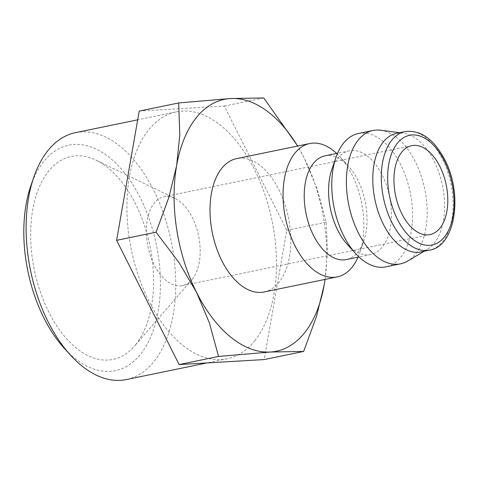 <?xml version="1.0" encoding="UTF-8"?>
<svg xmlns="http://www.w3.org/2000/svg" width="478" height="478" viewBox="0 0 478 478"><rect width="100%" height="100%" fill="white"/><g stroke="black" fill="none" stroke-linecap="round" stroke-linejoin="round"><path stroke-width="0.36" stroke-dasharray="2.39 1.79" d="M264.155 291.968A68.085 38.802 78.4 0 0 279.056 282.247A68.085 38.802 78.4 0 0 284.488 203.06A68.085 38.802 78.4 0 0 236.658 158.606M324.944 155.852A52.956 30.18 -101.6 0 1 348.438 166.123A52.956 30.18 -101.6 0 1 363.842 240.846A52.956 30.18 -101.6 0 1 357.92 252.02A52.956 30.18 -101.6 0 1 346.335 259.578M331.786 169.559A52.956 30.18 -101.6 0 1 337.707 158.385A52.956 30.18 -101.6 0 1 349.299 150.827A52.956 30.18 -101.6 0 1 386.499 185.404A52.956 30.18 -101.6 0 1 382.275 246.995A52.956 30.18 -101.6 0 1 370.683 254.553A52.956 30.18 -101.6 0 1 347.195 244.282M358.422 133.499A68.085 38.802 -101.6 0 1 406.246 177.959A68.085 38.802 -101.6 0 1 400.815 257.146A68.085 38.802 -101.6 0 1 385.913 266.861M380.608 130.225A68.085 38.802 -101.6 0 1 422.797 181.18A68.085 38.802 -101.6 0 1 415.43 254.129A68.085 38.802 -101.6 0 1 407.591 261.09M396.477 133.38A60.521 34.488 -101.6 0 1 403.211 133.147A60.521 34.488 -101.6 0 1 440.716 178.437A60.521 34.488 -101.6 0 1 434.161 243.284A60.521 34.488 -101.6 0 1 427.195 249.468A60.521 34.488 -101.6 0 1 420.915 251.924M75.47 132.657A126.043 71.837 -101.6 0 1 164.014 214.963A126.043 71.837 -101.6 0 1 153.964 361.565A126.043 71.837 -101.6 0 1 126.377 379.556M30.813 185.9A115.102 65.6 -101.6 0 1 43.683 161.618A115.102 65.6 -101.6 0 1 140.311 197.838A115.102 65.6 -101.6 0 1 140.556 354.222A115.102 65.6 -101.6 0 1 64.303 348.319M254.744 340.784A126.043 71.837 78.4 0 0 264.794 194.182A126.043 71.837 78.4 0 0 176.251 111.876A126.043 71.837 78.4 0 0 148.664 129.873A126.043 71.837 78.4 0 0 138.614 276.475A126.043 71.837 78.4 0 0 227.158 358.775A126.043 71.837 78.4 0 0 254.744 340.784M192.353 279.17A45.386 25.866 -101.6 0 1 191.798 279.833A45.386 25.866 -101.6 0 1 182.417 285.647A45.386 25.866 -101.6 0 1 150.534 256.011A45.386 25.866 -101.6 0 1 154.155 203.216A45.386 25.866 -101.6 0 1 164.085 196.739A45.386 25.866 -101.6 0 1 175.002 198.37A45.386 25.866 -101.6 0 1 198.454 235.331A45.386 25.866 -101.6 0 1 192.353 279.17M135.71 344.596A103.595 59.039 78.4 0 0 149.638 244.539A103.595 59.039 78.4 0 0 96.108 160.178A103.595 59.039 78.4 0 0 48.529 171.249A103.595 59.039 78.4 0 0 48.129 310.742A103.595 59.039 78.4 0 0 134.443 346.12A103.595 59.039 78.4 0 0 135.71 344.596M325.052 279.409A128.6 73.295 78.4 0 0 304.247 158.158A128.6 73.295 78.4 0 0 297.555 146.047M325.082 279.403L327.442 251.5L326.247 222.186L317.028 188.547L304.247 158.158L297.716 146.017M139.218 111.087L224.302 106.08L286.788 230.318L264.191 359.57M286.788 230.318L326.247 222.186M224.302 106.08L263.76 97.942M336.655 153.438A68.085 38.802 -101.6 0 1 339.918 156.754A68.085 38.802 -101.6 0 1 359.725 252.826A68.085 38.802 -101.6 0 1 358.046 257.164M404.997 131.623A60.521 34.488 -101.6 0 1 442.556 159.305A60.521 34.488 -101.6 0 1 442.688 241.527A60.521 34.488 -101.6 0 1 429.441 250.167M370.683 254.553L358.972 256.967M427.195 249.468L424.201 251.243M176.251 111.876L137.688 119.829M430.039 234.596L182.417 285.647M175.002 198.37L96.108 160.178M191.798 279.833L134.443 346.12M411.707 145.688L164.085 196.739M227.158 358.775L206.98 362.933M403.211 133.147L399.757 132.699M349.299 150.827L337.588 153.241M348.438 166.123L339.918 156.754M363.842 240.846L359.725 252.826"/><path stroke-width="0.72" d="M358.046 257.164A68.085 38.802 -101.6 0 1 352.113 267.184A68.085 38.802 -101.6 0 1 337.211 276.905A68.085 38.802 -101.6 0 1 289.387 232.445A68.085 38.802 -101.6 0 1 294.812 153.259A68.085 38.802 -101.6 0 1 309.714 143.543A68.085 38.802 -101.6 0 1 336.655 153.438M309.714 143.543L236.658 158.606A68.085 38.802 78.4 0 0 221.756 168.322A68.085 38.802 78.4 0 0 216.331 247.508A68.085 38.802 78.4 0 0 264.155 291.968L337.211 276.905M358.972 256.967L346.335 259.578A52.956 30.18 -101.6 0 1 309.135 225.001A52.956 30.18 -101.6 0 1 313.359 163.41A52.956 30.18 -101.6 0 1 324.944 155.852L337.588 153.241M424.201 251.243L407.591 261.09A68.085 38.802 -101.6 0 1 400.528 263.85L385.913 266.861A68.085 38.802 -101.6 0 1 355.716 253.651L347.195 244.282A52.956 30.18 -101.6 0 1 331.786 169.559L335.909 157.579A68.085 38.802 -101.6 0 1 343.521 143.221A68.085 38.802 -101.6 0 1 358.422 133.499L373.031 130.488A68.085 38.802 -101.6 0 1 380.608 130.225L399.757 132.699M355.716 253.651A68.085 38.802 -101.6 0 1 335.909 157.579M400.528 263.85A68.085 38.802 -101.6 0 1 352.704 219.396A68.085 38.802 -101.6 0 1 358.13 140.203A68.085 38.802 -101.6 0 1 373.031 130.488M420.915 251.924A60.521 34.488 -101.6 0 1 378.403 212.405A60.521 34.488 -101.6 0 1 383.231 142.014A60.521 34.488 -101.6 0 1 396.477 133.38L404.997 131.623A60.521 34.488 -101.6 0 0 391.751 140.257A60.521 34.488 -101.6 0 0 391.882 222.485A60.521 34.488 -101.6 0 0 429.441 250.167L420.915 251.924M297.555 146.047A128.6 73.295 78.4 0 0 230.462 98.54L178.676 102.949L179.8 135.005L176.621 165.669A128.6 73.295 78.4 0 0 196.572 292.416A128.6 73.295 78.4 0 0 270.351 352.029A128.6 73.295 78.4 0 0 304.522 332.879A128.6 73.295 78.4 0 0 324.192 284.9A128.6 73.295 78.4 0 0 325.052 279.409M297.716 146.017L263.76 97.942L230.462 98.54A128.6 73.295 78.4 0 0 196.291 117.69A128.6 73.295 78.4 0 0 176.621 165.669L168.913 197.265L156.079 232.2L179.25 262.954L196.572 292.416L209.352 322.805L218.566 356.439L270.351 352.029L303.649 351.432L316.484 316.502L324.192 284.9L325.082 279.403M206.98 362.933L126.377 379.556A126.043 71.837 -101.6 0 1 70.463 355.094A126.043 71.837 -101.6 0 1 33.795 177.236A126.043 71.837 -101.6 0 1 47.884 150.648A126.043 71.837 -101.6 0 1 75.47 132.657L137.688 119.829M439.969 228.114A45.386 25.866 -101.6 0 1 430.039 234.596A45.386 25.866 -101.6 0 1 398.156 204.954A45.386 25.866 -101.6 0 1 401.771 152.165A45.386 25.866 -101.6 0 1 411.707 145.688A45.386 25.866 -101.6 0 1 443.59 175.324A45.386 25.866 -101.6 0 1 439.969 228.114M70.463 355.094L64.303 348.319A115.102 65.6 -101.6 0 1 30.813 185.9L33.795 177.236M303.649 351.432L264.191 359.57L179.107 364.577L116.62 240.332L139.218 111.087L178.676 102.949M179.107 364.577L218.566 356.439M116.62 240.332L156.079 232.2M444.307 160.919A55.98 31.907 -101.6 0 1 444.426 236.974A55.98 31.907 -101.6 0 1 397.433 219.36A55.98 31.907 -101.6 0 1 397.314 143.304A55.98 31.907 -101.6 0 1 444.307 160.919M404.997 131.623C420.479 129.61 433.719 138.949 444.707 159.634C463.224 194.325 455.498 246.439 429.441 250.167"/></g></svg>
